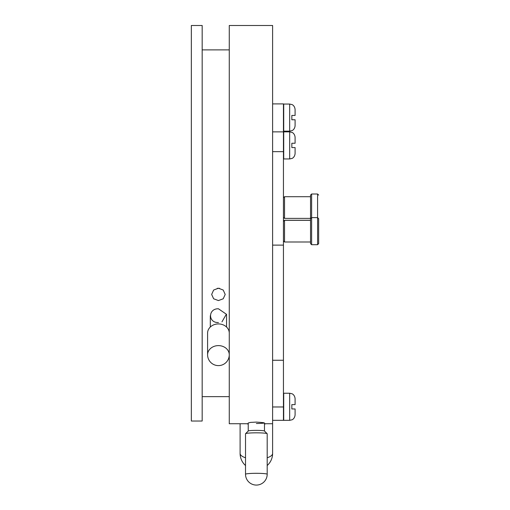 <?xml version="1.0" encoding="UTF-8"?>
<svg xmlns="http://www.w3.org/2000/svg" width="510" height="510" viewBox="0 0 510 510"><rect width="100%" height="100%" fill="white"/><g stroke="black" fill="none" stroke-linecap="round" stroke-linejoin="round"><path stroke-width="0.76" d="M256.351 423.523C266.838 423.23 266.838 422.758 256.351 422.101L250.531 422.401L248.23 422.994L248.23 431.039A8.128 0.708 0 0 1 248.255 431.007A8.128 0.708 0 0 1 256.351 430.363A8.128 0.708 0 0 1 264.448 431.007L267.151 433.691A10.837 0.943 0 0 1 267.189 433.774A10.837 0.943 0 0 1 267.189 433.793L267.189 474.255A10.837 0.943 0 0 1 267.189 474.281A10.837 0.943 0 0 0 256.632 473.312A10.837 0.943 0 0 0 245.52 474.23A10.837 0.943 0 0 0 245.52 474.255A10.837 0.943 0 0 1 245.52 474.255A10.837 10.837 0 0 0 266.743 477.334A10.837 10.837 0 0 0 267.189 474.255M248.23 423.74L229.264 423.74L229.264 25.5L272.608 25.5L272.608 423.74L264.48 423.74M218.427 288.214L213.639 290.05L211.656 294.442L213.639 298.784L218.427 300.568L223.221 298.784L225.197 294.442L223.214 290.05L218.427 288.214M219.549 288.303A6.77 6.177 -0 0 1 218.427 288.386A6.77 6.177 -0 0 1 217.311 288.303M202.17 25.5L202.17 421.031L191.333 421.031L191.333 25.5L202.17 25.5M221.958 321.867L226.351 314.217L218.433 308.779C207.959 308.461 207.921 323.053 218.427 322.53M272.608 103.9L283.445 103.9L283.445 360.258L272.608 360.258M283.445 360.258L283.445 420.329L272.608 420.329M207.589 354.775A10.837 10.837 0 0 0 214.334 364.809A10.837 10.837 0 0 0 229.264 354.775A10.837 9.167 -0 0 0 223.131 346.519A10.837 9.167 -0 0 0 208.666 350.791A10.837 9.167 -0 0 0 207.589 354.775L207.589 333.094A10.837 9.167 -0 0 1 223.131 324.838A10.837 9.167 -0 0 1 229.264 333.094M245.52 474.255L245.52 433.774A10.837 0.943 0 0 1 245.52 433.774A10.837 0.943 0 0 1 245.52 433.749A10.837 0.943 0 0 1 245.559 433.691A10.837 0.943 0 0 1 256.351 432.824A10.837 0.943 0 0 1 267.151 433.691M310.539 243.55L310.539 218.694L310.539 220.32L284.529 220.32L284.529 241.995L283.445 240.911M310.539 220.014L310.539 195.088L311.623 194.004L311.623 244.704L317.583 244.704L317.583 217.611L318.667 218.694L318.667 243.563M318.667 220.014L318.667 218.752M310.539 195.088L310.539 196.713L284.529 196.713L284.529 218.388L310.539 218.388M295.092 119.767L295.092 125.728L295.092 119.767L291.841 119.767L291.841 115.432L295.092 115.432L295.092 109.471L295.092 115.432M289.674 131.147L289.674 104.053L283.719 104.053L283.719 131.147L289.674 131.147L292.058 130.592C291.988 130.707 294.748 129.559 295.092 125.728M295.092 408.95L295.092 414.911L295.092 408.95L291.841 408.95L291.841 404.615L295.092 404.615L295.092 398.654L295.092 404.615M289.674 420.329L289.674 393.236L283.719 393.236L283.719 420.329L289.674 420.329L292.02 419.794C291.975 419.877 294.697 418.844 295.092 414.911M295.092 147.575L295.092 153.535L295.092 147.575L291.841 147.575L291.841 143.246L295.092 143.246L295.092 137.286L295.092 143.246M289.674 158.954L289.674 131.867L283.719 131.867L283.719 158.954L289.674 158.954L292.058 158.406C291.988 158.514 294.748 157.373 295.092 153.535M283.445 406.974L272.608 406.974M283.445 151.655L272.608 151.655M310.539 220.25L284.529 220.25L283.445 221.404M310.539 218.694L311.623 217.611L317.583 217.611L317.583 194.004L318.667 195.088M267.189 457.763A16.256 5.827 0 0 0 272.608 453.422L272.608 423.74M240.102 423.74L240.102 453.422A16.256 5.827 0 0 0 244.233 457.304A16.256 5.827 0 0 0 245.52 457.763M265.895 423.74A16.256 5.827 180 0 1 264.48 424.065M248.23 424.065A16.256 5.827 180 0 1 246.815 423.74M229.264 49.884L202.17 49.884M229.264 396.646L202.17 396.646M283.445 245.119L272.608 245.119M283.445 131.867L272.608 131.867M210.298 327.031L210.298 315.754M226.555 327.031L226.555 314.307M248.255 431.007L245.559 433.691M264.48 431.039L264.48 422.975M284.529 220.25L283.445 221.334M311.623 244.704L310.539 243.621M317.583 244.704L318.667 243.621M284.529 241.995L310.539 241.995M311.623 194.004L317.583 194.004M284.529 218.388L283.445 217.305M284.529 196.713L283.445 197.797M289.674 104.053L292.02 104.588C291.975 104.505 294.697 105.544 295.092 109.471M289.674 393.236L292.02 393.771C291.975 393.688 294.697 394.727 295.092 398.654M289.674 131.867L292.058 132.415C291.988 132.3 294.748 133.448 295.092 137.286M267.189 465.534A16.256 16.256 0 0 0 272.608 453.422M240.102 453.422A16.256 16.256 0 0 0 245.52 465.534"/></g></svg>
